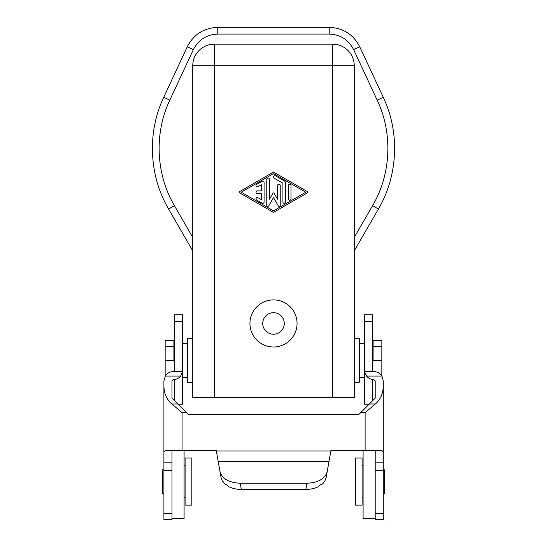 <?xml version="1.0" encoding="UTF-8"?>
<svg xmlns="http://www.w3.org/2000/svg" width="547" height="547" viewBox="0 0 547 547"><rect width="100%" height="100%" fill="white"/><g stroke="black" fill="none" stroke-linecap="round" stroke-linejoin="round"><path stroke-width="0.82" d="M261.384 199.669L258.02 197.734A1.347 1.347 0 0 0 256.181 198.226A1.347 1.347 0 0 0 256.68 200.065L262.061 203.169A1.347 1.347 0 0 0 264.078 202L264.078 182.438A1.347 1.347 0 0 0 262.061 181.276L256.68 184.38A1.347 1.347 0 0 0 256.181 186.219A1.347 1.347 0 0 0 258.02 186.712L261.384 184.77L261.384 190.876L257.35 190.876A1.347 1.347 0 0 0 256.003 192.223A1.347 1.347 0 0 0 257.35 193.57L261.384 193.57L261.384 199.669M284.269 180.886L275.517 175.84A1.347 1.347 0 0 0 273.678 176.332A1.347 1.347 0 0 0 274.17 178.172L282.922 183.218L282.922 202A1.347 1.347 0 0 0 284.269 203.347A1.347 1.347 0 0 0 285.616 202L285.616 183.218A2.694 2.694 0 0 0 284.269 180.886M273.5 172.031L239.518 191.635A0.67 0.67 0 0 0 239.518 192.804L273.5 212.407L307.482 192.804A0.67 0.67 0 0 0 307.482 191.635L273.5 172.031M266.772 179.334L266.772 205.269A1.067 1.067 0 0 0 268.768 205.802L273.5 197.604L278.232 205.802A1.067 1.067 0 0 0 280.228 205.269L280.228 185.549A1.347 1.347 0 0 0 278.881 184.202A1.347 1.347 0 0 0 277.541 185.549L277.541 199.217L274.081 193.228A0.67 0.67 0 0 0 272.919 193.228L269.459 199.217L269.459 179.334A1.347 1.347 0 0 0 268.119 177.987A1.347 1.347 0 0 0 266.772 179.334M332.72 397.471L192.749 397.471L192.749 65.708L354.251 65.708A21.531 21.531 0 0 0 332.72 44.17L332.72 397.471L354.251 397.471L354.251 65.708M354.251 338.586L359.297 338.586L359.297 382.326L354.251 382.326M165.153 346.374L173.905 346.374L173.905 340.268L165.153 340.268L165.153 374.927L166.069 374.927M354.251 237.412L372.575 205.679C391.16 174.014 392.937 133.297 377.184 100.135L383.283 97.291L359.728 46.775C353.328 34.399 343.16 27.924 329.232 27.35L217.768 27.35C203.846 27.918 193.686 34.393 187.272 46.775L163.717 97.291L169.816 100.135L193.371 49.62L187.272 46.775C193.686 34.393 203.846 27.918 217.768 27.35L217.768 34.078C206.629 34.536 198.499 39.712 193.371 49.62M288.303 185.542L288.303 198.896A1.347 1.347 0 0 0 289.65 200.243A1.347 1.347 0 0 0 290.997 198.896L290.997 185.542A1.347 1.347 0 0 0 289.65 184.202A1.347 1.347 0 0 0 288.303 185.542M305.8 192.223L273.5 210.855L241.2 192.223L273.5 173.584L305.8 192.223M214.28 397.471L214.28 44.17A21.531 21.531 0 0 0 192.749 65.708A21.531 21.531 0 0 1 214.28 44.17L332.72 44.17M192.749 338.586L187.703 338.586L187.703 382.326L192.749 382.326M354.251 250.868L378.401 209.043C398.079 175.519 399.96 132.401 383.283 97.291C399.96 132.401 398.079 175.519 378.401 209.043L372.575 205.679M173.905 346.374L173.905 360.459L165.153 360.459M192.749 250.868L168.599 209.043C148.921 175.519 147.04 132.401 163.717 97.291C147.04 132.401 148.921 175.519 168.599 209.043L174.425 205.679C155.84 174.014 154.063 133.297 169.816 100.135M359.297 377.28L364.35 377.28L364.35 343.632L359.297 343.632M381.122 374.927L381.847 374.927L381.847 360.459L373.095 360.459L373.095 340.268L381.847 340.268L381.847 360.459M381.847 346.374L373.095 346.374M273.5 334.21A10.769 10.769 0 0 0 284.269 323.441A10.769 10.769 0 0 0 273.5 312.679A10.769 10.769 0 0 0 262.731 323.441A10.769 10.769 0 0 0 273.5 334.21M273.5 299.893A23.555 23.555 0 0 1 297.055 323.441A23.555 23.555 0 0 1 273.5 346.996A23.555 23.555 0 0 1 249.945 323.441A23.555 23.555 0 0 1 273.5 299.893M369.143 404.199L364.541 404.199L364.541 371.509L373.868 371.509C377.608 371.782 380.302 373.3 381.929 376.062L383.283 380.931L383.283 451.836L381.868 450.564L330.921 450.564L326.128 477.613M364.541 321.431L372.616 321.431L372.616 314.833L364.541 314.833L364.541 371.509L366.517 376.062C368.439 378.339 370.887 379.515 373.868 379.584L375.208 380.931L375.208 398.134L360.692 412.657L365.116 412.657L375.338 404.001C380.459 399.59 383.105 393.628 383.283 386.1M375.208 450.564L375.208 519.65L383.283 519.65L383.283 451.836M383.283 469.811L384.63 469.811L384.63 493.36L383.283 493.36M372.616 379.502L372.616 400.725M372.616 321.431L372.616 371.509M182.65 321.431L174.575 321.431L174.575 314.833L182.65 314.833L182.65 371.509L180.674 376.062C178.753 378.339 176.305 379.515 173.331 379.584L171.984 380.931L171.984 398.134L188.079 414.229L359.112 414.229L360.692 412.657M171.984 450.564L171.984 462.167L163.909 462.167L163.909 451.836L165.324 450.564L216.27 450.564L221.07 477.613M326.162 477.552L324.781 481.264L324.289 481.264M221.029 477.552L222.417 481.264L222.834 481.1L223.737 482.994L225.89 484.916L226.984 484.751L228.721 486.645C232.441 488.478 236.646 489.401 241.336 489.435L305.855 489.435C310.552 489.401 314.757 488.478 318.47 486.645L320.207 484.751L321.308 484.916L320.07 484.916M327.188 471.719C325 478.81 318.251 482.652 306.949 483.247L240.249 483.247C228.94 482.652 222.191 478.81 220.003 471.719M222.909 481.264L222.417 481.264M324.781 481.264L324.364 481.1L323.455 482.994L321.308 484.916M227.128 484.916L225.89 484.916M171.984 462.167L171.984 519.65L163.909 519.65L163.909 462.167M163.909 451.836L163.909 380.931L165.262 376.062C166.897 373.3 169.584 371.782 173.331 371.509L174.575 371.509L174.575 321.431M163.909 493.36L162.562 493.36L162.562 469.811L163.909 469.811M174.575 371.509L182.65 371.509L182.65 404.199L178.048 404.199M174.575 379.502L174.575 400.725M177.85 404.001L171.854 404.001C166.739 399.59 164.086 393.628 163.909 386.1M171.854 404.001L182.076 412.657L186.506 412.657M171.984 518.597L184.093 518.597L184.093 450.564M185.105 481.586L185.105 458.03L191.833 458.03L191.833 505.141L185.105 505.141L185.105 481.586M363.099 450.564L363.099 518.597L375.208 518.597M362.087 458.03L362.087 505.141L355.359 505.141L355.359 458.03L362.087 458.03M377.184 100.135L353.629 49.62L359.728 46.775C353.328 34.399 343.16 27.924 329.232 27.35L329.232 34.078L217.768 34.078M192.749 237.412L174.425 205.679M353.629 49.62C348.507 39.719 340.378 34.543 329.232 34.078M375.208 513.346L383.283 513.346M366.517 376.062L381.929 376.062M369.341 404.001L375.338 404.001M375.208 470.283L383.283 470.283M375.208 462.167L383.283 462.167M365.116 450.564L365.116 412.657M182.076 450.564L182.076 412.657M216.352 451.022L330.839 451.022M240.249 483.247L241.336 489.435M306.949 483.247L305.855 489.435M218.171 461.333L329.02 461.333M182.65 373.027L182.301 373.027M180.674 376.062L165.262 376.062M171.984 470.283L163.909 470.283M171.984 513.346L163.909 513.346M364.541 373.027L364.89 373.027M182.65 343.632L187.703 343.632M185.105 465.435L184.093 465.435M362.087 465.435L363.099 465.435M182.65 377.28L187.703 377.28M185.105 497.736L184.093 497.736M173.905 345.991L174.575 345.991M373.095 345.991L372.616 345.991M362.087 497.736L363.099 497.736"/></g></svg>
